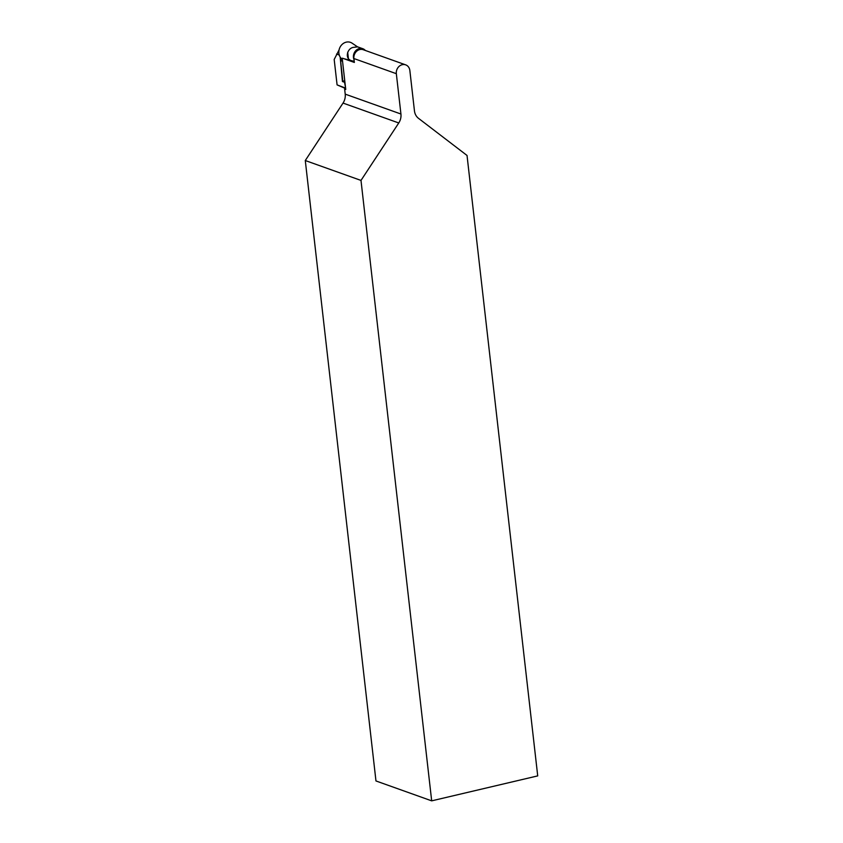 <?xml version="1.0" encoding="UTF-8"?>
<svg xmlns="http://www.w3.org/2000/svg" width="843" height="843" viewBox="0 0 843 843"><rect width="100%" height="100%" fill="white"/><g stroke="black" fill="none" stroke-linecap="round" stroke-linejoin="round"><path stroke-width="1.26" d="M342.321 59.389A9.526 8.293 -70.4 0 1 339.097 49.8A9.526 8.293 -70.4 0 1 346.231 42.15A9.526 8.293 -70.4 0 1 352.1 43.183L357.495 46.829M348.37 58.272L347.685 52.234M363.491 49.8A7.682 6.691 109.6 0 0 363.249 49.716L405.673 64.858A7.682 6.691 109.6 0 1 409.856 70.506L414.45 110.833A12.055 10.495 -70.4 0 0 418.497 118.326L467.033 155.46L537.718 775.887L431.679 800.85L375.967 780.955L305.282 160.528L343.038 103.078A12.055 10.495 -70.4 0 0 345.209 94.131L344.639 89.063L345.746 89.463L342.195 58.241L354.229 61.381M363.249 49.716A7.682 6.691 109.6 0 0 359.824 49.537A7.682 6.691 109.6 0 0 356.399 51.476A6.934 6.038 -70.4 0 1 359.803 49.389A6.934 6.038 -70.4 0 1 363.449 49.779M405.673 64.858A7.682 6.691 109.6 0 0 402.248 64.69A7.682 6.691 109.6 0 0 396.336 73.689L400.931 114.016A12.055 10.495 -70.4 0 1 398.76 122.973L360.994 180.423L431.679 800.85M354.039 59.737A7.682 6.691 -70.4 0 1 359.371 48.546A7.682 6.691 -70.4 0 1 362.806 48.715A7.682 6.691 -70.4 0 1 365.314 50.454M362.806 48.715L357.643 46.871L353.565 47.356C347.643 48.019 344.966 57.176 349.898 59.916M356.146 46.86L355.367 47.113M356.399 51.476A7.682 6.691 109.6 0 0 353.902 58.536L354.355 62.445L342.49 58.209M305.282 160.528L360.994 180.423M344.639 89.063L345.672 88.821M345.651 88.557L337.084 84.89L334.186 59.474L339.065 49.948M345.598 88.115L337.084 84.89M345.546 87.651L344.534 82.256L342.437 81.518L340.193 57.113M340.677 57.809L341.057 61.075L342.479 60.738M340.614 60.791L342.816 81.213L344.755 80.749M342.437 81.518L344.882 81.876M353.902 58.536L396.336 73.689M343.038 103.078L398.76 122.973M345.209 94.131L400.931 114.016M339.255 55.016L336.568 54.057"/></g></svg>
